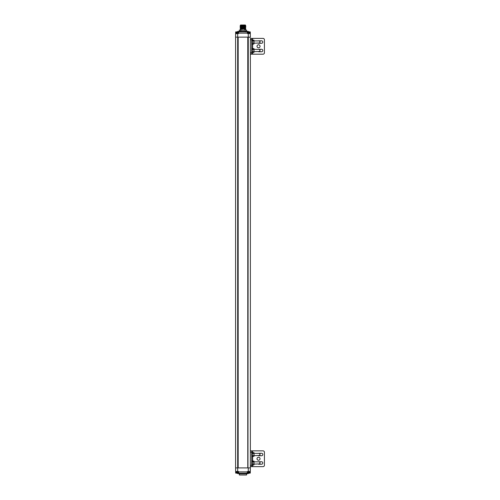 <?xml version="1.0" encoding="UTF-8"?>
<svg xmlns="http://www.w3.org/2000/svg" width="500" height="500" viewBox="0 0 500 500"><rect width="100%" height="100%" fill="white"/><g stroke="black" fill="none" stroke-linecap="round" stroke-linejoin="round"><path stroke-width="0.75" d="M236.406 472.281L236.406 473.169L235.669 473.081L235.581 467.906L235.581 37.131L237.688 37.131L237.688 467.906L235.581 467.906L237.987 467.906L237.987 37.131L238.075 467.906L238.075 37.131L247.869 37.131L247.869 467.906M250.369 38.388L251.737 38.388L250.369 38.388L250.369 467.906L248.263 467.906L250.369 467.906L250.275 473.081L250.306 471.475L247.913 471.656M249.2 37.131L247.963 37.131L247.963 467.906L248.263 37.131L247.869 37.131M249.613 37.131L248.263 37.131L250.369 37.35M236.225 37.131L235.662 37.131M237.231 37.131L236.9 37.131M236.75 37.131L237.987 37.131L235.581 37.131L235.613 36.087M238.169 467.906L238.169 37.131M247.781 467.906L247.781 37.131M235.581 467.906L235.581 37.131L235.669 31.956L236.406 31.869L236.312 32.6L236.312 31.956L235.669 31.956L235.644 33.556L235.763 31.869L237.319 31.956L236.225 31.869L236.225 32.625M238.075 467.906L238.075 46.506L238.075 467.906M247.438 33.456L249.725 33.456L247.438 33.456L247.438 32.856L249.725 32.856L247.438 32.856L247.956 32.594L247.913 33.375M248.419 32.506L247.887 32.612M249.544 32.738L249.544 31.869L250.181 31.869L249.725 31.956L249.725 33.469L249.275 32.612L247.956 32.594M248.744 32.506L249.206 32.594M236.225 33.469L238.512 33.456L236.225 33.456L236.225 32.856L238.512 32.856L236.669 32.612M238.038 32.856L236.681 32.612M237.581 32.594L237.119 32.594M237.506 32.569A1.925 1.925 0 0 0 237.219 32.506L237.1 32.506M237.531 32.506L237.994 32.594M235.812 33.456L238.1 33.456L235.812 33.456L235.812 32.856L238.1 32.856L236.262 32.612M236.794 32.594L236.725 32.506A1.925 1.925 -0 0 0 236.331 32.594L236.269 32.612M236.794 32.506L236.331 32.594M240.8 25.456L241.1 25L240.569 25L245.375 25L245.375 25.456L240.569 25.456L240.569 25M244.85 25.456L245.375 25.456M245.719 31.506L245.719 31.969M250.369 37.131L250.306 33.556L248.263 33.556L248.263 37.131L237.688 37.131L237.688 33.556L235.644 33.8M236.25 37.131L237.413 37.131M236.337 37.131L237.575 37.131L236.337 37.131M245.719 37.131L240.225 37.131L245.719 37.131M235.6 36.087L235.637 33.831M250.306 33.556L250.275 31.956L250.306 33.556L247.438 33.375M236.956 31.956L238.3 31.869M237.4 32.544L237.413 31.956L237.4 32.544M238.512 33.375L235.738 33.469M238.669 33.375L237.688 33.469M248.263 33.469L247.369 33.375L247.275 31.869L238.669 31.869L238.581 33.144M248.656 33.469L249.544 33.456M248.056 31.869L248.538 31.956L248.55 32.606L248.438 31.869L250.181 31.869L250.212 33.469M248.519 32.806L248.475 33.469M247.944 33.456L247.463 33.556M247.65 31.869L248.35 31.5L244.694 31.5L247.794 31.775M237.319 31.869L238.669 31.869L238.669 33.138L247.275 33.138L247.275 31.869L248.625 31.869M249.631 32.794L249.725 31.869L248.625 31.956M240.787 31.869L240.787 29M240.787 25.612L240.269 25.469L240.787 25.675M241.75 25.481L245.162 25.663M247.794 31.5L242.094 31.5L242.031 31.869M238.156 31.5L248.219 31.406L248.444 31.869L249.544 31.869L248.35 31.775M241.225 31.869L243.856 31.775L243.794 31.406L239.387 31.406M240.106 31.406L240.787 31.406M243.8 31.406L242.15 31.406L243.8 31.406M239.219 31.406L239.312 30.125L239.7 30.125M235.637 33.975L235.6 36.056M246.544 30.038L239.406 30.038M245.162 28.312L240.225 28.644L245.512 28.388M240.787 28.238L245.162 27.856M245.162 28.769L240.787 29.094M245.162 28.588L240.575 28.844L240.225 30.044M245.162 29.231L244.662 29.344L244.662 28.944L245.512 28.85M240.787 28.694L240.225 28.644L240.787 28.419M240.575 28.394L245.162 27.912M240.787 27.781L245.719 27.444L240.787 27.506M240.438 27.7L240.787 27.719M240.225 27.731L245.512 27.475M240.787 27.319L240.219 27.219L240.787 27.05M245.162 27.4L245.719 27.444L245.369 27.706L240.787 27.963M240.219 27.269L240.575 27.475L240.225 27.675M245.162 25.844L240.175 26.331L245.769 26.556L240.175 26.788L245.738 27.019L240.575 27.012M241.6 26.862L240.181 26.788L240.787 26.587M245.162 26.756L245.769 26.562L245.162 26.513M242.744 26.438L240.181 26.331L245.369 26.331L245.756 26.106L245.162 26.025M240.787 25.894L240.438 25.875M240.787 26.131L240.212 25.869L245.738 25.644L240.575 25.644M245.725 26.075L245.469 25.469M245.688 25.625L245.162 25.594M244.769 25.469L240.575 25.638M245.162 27.212L245.738 27.019M245.162 28.131L240.575 28.388M245.719 28.363L245.369 28.625L245.719 28.875L244.662 29.131M240.231 28.65L240.787 28.875M240.219 25.9L240.787 25.95M245.162 26.081L245.738 26.1M250.138 471.569L250.138 472.163A1.931 1.931 0 0 1 249.688 472.406L249.225 472.519A1.925 1.925 -12.2 0 0 249.619 472.425M248.444 472.45A1.925 1.925 -12.3 0 0 248.725 472.512L248.831 472.431M248.831 472.519L248.812 472.519A1.925 1.925 3.1 0 0 249.206 472.425L248.719 472.494M237.987 471.569L235.644 471.475L237.688 471.475L237.688 467.906L248.263 467.906L248.263 471.475L250.306 471.475M237.4 472.413L237.413 473.081L237.4 472.413M248.55 472.481L248.538 473.081L248.55 472.481M250.35 468.8L250.306 471.225M236.406 473.169L237.5 473.169L237.306 472.413M238.487 471.475L237.688 471.569L238.669 471.662L238.581 473.075L237.469 473.162L237.431 472.413M235.669 473.081L237.319 473.169L236.312 473.075L236.312 472.225L236.312 473.075M238.188 473.075L238.188 472.35M247.794 473.263L244.694 473.263L248.35 473.537L247.275 473.169L247.275 471.662L248.263 471.569M250.275 473.081L249.544 473.169L250.275 473.081M248.637 472.5L248.625 473.169L249.544 473.169L249.544 472.45M249.631 472.419L249.725 473.169L247.275 473.169L247.275 471.894L238.669 471.894L238.669 473.169L247.275 473.169M237.975 471.569L238.512 471.656M244.725 473.169L243.919 473.169M238.581 473.075L237.5 473.169L238.669 473.169L238.094 473.169L238.038 472.413M241.225 473.169L237.5 473.169L238.156 473.263L237.594 473.537L247.794 473.537M238.194 473.094L236.956 473.169L238.281 473.169M247.556 473.263L246.312 473.169M248.625 473.169L248.263 473.625M240.019 473.537L240.588 473.537M247.712 473.625L246.637 473.719L246.562 475L239.363 474.988L246.637 474.906L239.312 474.906L239.312 473.719L246.637 473.719L242.975 473.625C238.131 473.625 238.131 473.625 242.975 473.625C247.812 473.625 247.812 473.625 242.975 473.625L244.694 473.537L242.975 473.625M243.8 473.625L243.181 473.625M245.45 473.625L246.275 473.625M238.85 473.625L239.331 473.537M250.344 468.938L250.3 471.087M240.494 473.625L239.675 473.619M250.325 470.356L250.344 469.269L250.188 470.219M242.975 475C247.581 475 247.581 475 242.975 475C238.369 475 238.369 475 242.975 475M249.2 471.569L247.463 471.569M249.725 471.569L249.725 472.163L247.438 472.163L249.725 472.163A1.931 1.931 0 0 1 249.275 472.406L249.206 472.425M247.956 472.425L247.956 472.425A1.925 1.925 3.1 0 0 248.35 472.519L247.894 472.406L247.913 473.075L248.506 473.075L248.519 472.469M247.887 472.406L247.887 472.406A1.931 1.931 0 0 1 247.438 472.163L247.438 471.569M237.531 472.519L237.6 472.519A1.925 1.925 0 0 0 237.994 472.425L238.062 472.406A1.931 1.931 0 0 0 238.512 472.163L238.512 471.569L236.225 471.569L236.225 472.163L238.512 472.163L236.225 472.163A1.931 1.931 0 0 0 236.669 472.406L236.669 472.406M237.231 472.494L236.744 472.425A1.925 1.925 0 0 0 237.138 472.519L237.206 472.519M237.994 472.425L237.456 472.413M260.069 455.431L254.025 455.662L254.025 453.375L259.837 453.375L259.837 455.662L260.069 453.606M254.025 456.037L253.869 452.488L254.025 456.275L252.356 456.544L252.2 452.994M252.2 452.756L254.025 452.756M253.869 455.531L252.356 455.531M253.869 453.5L252.356 453.5M260.069 463.894L254.025 464.131L254.025 461.838L259.837 461.838L259.837 464.131L260.069 462.075M254.025 464.506L253.869 460.956L253.869 465.012L252.356 465.012L252.2 461.463M252.2 461.225L254.025 461.225M253.869 464L252.356 464M253.869 461.969L252.356 461.969M252.2 455.731L252.2 453.306M252.2 461.769L252.2 464.2M252.656 450.856L250.369 450.856L251.737 450.856L251.737 466.644L250.369 466.644L263.044 466.644A1.375 1.375 90.2 0 0 264.419 465.275L264.419 452.225A1.375 1.375 -89.8 0 0 263.044 450.856L252.656 450.856L252.656 452.488M252.2 465.275L250.369 465.275L250.369 466.644M250.369 450.856L250.369 452.225L252.2 452.225M258.369 461.838A1.238 1.238 -89.8 0 1 258.831 461.75L261.581 461.75A1.238 1.238 -89.7 0 1 262.819 462.987A1.238 1.238 -89.7 0 1 261.581 464.219L258.831 464.219A1.238 1.238 -89.8 0 1 258.369 464.131M258.369 453.375A1.238 1.238 -89.8 0 1 258.831 453.281L261.581 453.281A1.238 1.238 -89.8 0 1 262.819 454.519A1.238 1.238 -89.8 0 1 261.581 455.75L258.831 455.75A1.238 1.238 -89.8 0 1 258.369 455.662M257.025 458.75A1.512 1.512 -89.8 0 1 259.294 457.444A1.512 1.512 -89.8 0 1 259.294 460.056A1.512 1.512 -89.8 0 1 257.025 458.75M260.069 42.962L254.025 43.194L254.025 40.906L259.837 40.906L259.837 43.194L260.069 41.137M254.025 43.575L253.869 40.019L253.869 44.081L252.356 44.081L252.2 40.525M252.2 40.294L254.025 40.294M253.869 43.062L252.356 43.062M253.869 41.037L252.356 41.037M260.069 51.431L254.025 51.662L254.025 49.375L259.837 49.375L259.837 51.662L260.069 49.606M254.025 52.044L253.869 48.487L253.869 52.55L252.356 52.55L252.2 48.994M252.2 48.762L254.025 48.762M253.869 51.531L252.356 51.531M253.869 49.506L252.356 49.506M252.2 43.263L252.2 40.838M252.2 49.306L252.2 51.731M252.656 38.388L251.737 38.388L251.737 54.181L250.369 54.181L263.044 54.181A1.375 1.375 90.2 0 0 264.419 52.806L264.419 39.762A1.375 1.375 -89.8 0 0 263.044 38.388L252.656 38.388L252.656 40.019M252.2 52.806L250.369 52.806L250.369 54.181M258.369 49.375A1.238 1.238 -89.8 0 1 258.831 49.281L261.581 49.281A1.238 1.238 -89.7 0 1 262.819 50.519A1.238 1.238 -89.7 0 1 261.581 51.756L258.831 51.756A1.238 1.238 -89.8 0 1 258.369 51.662M258.369 40.906A1.238 1.238 -89.8 0 1 258.831 40.812L261.581 40.812A1.238 1.238 -89.8 0 1 262.819 42.05A1.238 1.238 -89.8 0 1 261.581 43.288L258.831 43.288A1.238 1.238 -89.8 0 1 258.369 43.194M257.025 46.288A1.512 1.512 -89.8 0 1 259.294 44.975A1.512 1.512 -89.8 0 1 259.294 47.594A1.512 1.512 -89.8 0 1 257.025 46.288M237.431 32.55L237.506 31.869M238.487 33.556L238.512 32.856L238.031 32.638M247.275 31.869L248.506 31.956L248.519 32.612M238.038 32.606L238.038 31.956L237.444 31.956M247.369 31.956L247.913 31.956L247.913 32.606M244.725 31.869L243.919 31.869M238.094 31.869L238.581 31.956M239.312 31.319L246.637 31.319L245.162 31.319L245.162 30.95M246.244 30.125L239.312 30.125M237.688 471.569L235.738 471.569L235.763 473.081L236.225 473.081L236.225 472.163M250.212 471.569L250.181 473.081L249.725 473.081L249.725 472.394M247.85 473.169L247.369 473.075M242.031 473.169L242.094 473.537L241.281 473.625L238.156 473.537M237.688 473.625L237.594 473.263L238.156 473.263M252.656 456.544L252.656 460.956M252.656 465.012L252.656 466.644M252.656 44.081L252.656 48.487M252.656 52.55L252.656 54.181M252.2 39.762L250.369 39.762M237.138 32.506L236.744 32.594M237.594 31.775L237.662 31.412L241.281 31.406M245.5 30.038L246.594 30.05L246.725 31.406M245.719 30.038L245.369 29.075M245.719 28.356L245.369 27.7M245.769 26.556L245.369 26.325M240.231 27.738L240.575 27.938L240.231 28.131M240.575 27.019L240.181 26.788M246.725 473.625L244.662 473.625M252.2 456.806L251.737 456.806M252.2 460.694L251.737 460.694M252.2 44.337L251.737 44.337M252.2 48.231L251.737 48.231"/></g></svg>
